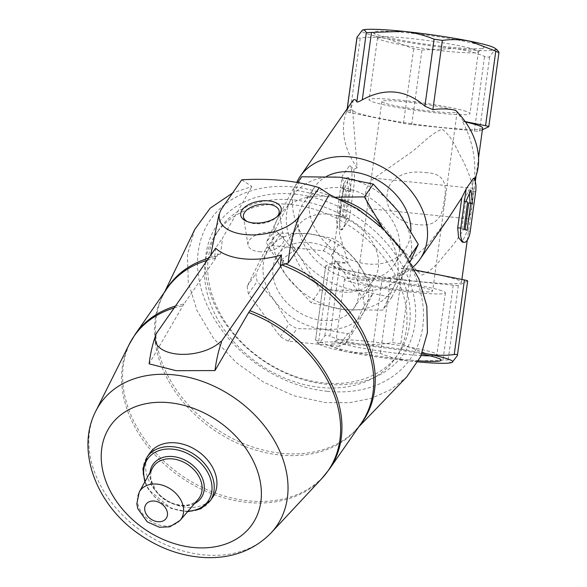 <?xml version="1.0" encoding="UTF-8"?>
<svg xmlns="http://www.w3.org/2000/svg" width="587" height="587" viewBox="0 0 587 587"><rect width="100%" height="100%" fill="white"/><g stroke="black" fill="none" stroke-linecap="round" stroke-linejoin="round"><path stroke-width="0.44" stroke-dasharray="2.94 2.2" d="M429.823 289.479A38.001 3.111 -172.2 0 0 387.926 281.877A38.001 3.111 -172.2 0 0 357.307 280.762A38.001 3.111 -172.2 0 0 394.53 289.002A38.001 3.111 -172.2 0 0 432.604 291.079A38.001 3.111 -172.2 0 0 429.823 289.479M384.646 103.099A38.001 3.111 7.8 0 1 381.866 101.5A38.001 3.111 7.8 0 1 412.485 102.615A38.001 3.111 7.8 0 1 454.382 110.217A38.001 3.111 7.8 0 1 457.156 111.816A38.001 3.111 7.8 0 1 426.536 110.701A38.001 3.111 7.8 0 1 384.646 103.099M425.333 172.673C441.695 172.761 448.006 181.669 444.249 199.411C443.016 218.518 434.358 226.912 418.274 224.594C402.645 224.271 383.759 212.09 387.31 193.783C388.675 175.205 409.858 170.039 425.333 172.673M421.782 354.005A55.816 4.571 -172.2 0 0 365.063 345.523A55.816 4.571 -172.2 0 0 330.76 344.701A55.816 4.571 -172.2 0 0 358.54 352.926A55.816 4.571 -172.2 0 0 418.524 360.792M417.915 361.893A67.549 5.532 7.8 0 1 411.061 361.232A67.549 5.532 7.8 0 1 344.76 351.444A67.549 5.532 7.8 0 1 319.467 344.327A67.549 5.532 7.8 0 1 319.511 342.837A67.549 5.532 7.8 0 1 360.579 344.011A67.549 5.532 7.8 0 1 422.236 352.89M479.865 45.184A55.816 4.571 -172.2 0 0 416.102 33.752A55.816 4.571 -172.2 0 0 373.486 32.784A55.816 4.571 -172.2 0 0 428.026 44.487A55.816 4.571 -172.2 0 0 483.71 47.877A55.816 4.571 -172.2 0 0 479.865 45.184M495.002 48.251A67.549 5.532 7.8 0 1 494.951 49.741A67.549 5.532 7.8 0 1 453.89 48.567A67.549 5.532 7.8 0 1 387.589 38.786A67.549 5.532 7.8 0 1 362.34 30.172A67.549 5.532 7.8 0 1 362.465 30.12M474.538 179.556A72.832 55.097 34.8 0 1 474.457 179.725L472.902 181.42L473.57 178.191M482.631 128.047A65.443 5.364 7.8 0 1 417.071 124.481A65.443 5.364 7.8 0 1 352.963 110.283A65.443 5.364 7.8 0 1 353.014 110.136L352.736 111.956L357.131 167.75A72.832 55.097 34.8 0 1 351.224 102.93M357.131 167.75L353.756 169.261L349.595 165.534L342.177 176.21L336.799 215.444A12.665 4.894 95.8 0 0 340.247 229.664A12.665 4.894 95.8 0 0 346.264 218.672L351.694 179.072A12.665 4.894 95.8 0 0 349.595 165.534M353.756 169.261L354.761 179.387L349.338 218.988L342.199 229.855L339.528 225.452L339.873 215.759L343.982 185.756L342.177 176.21M343.982 185.756L340.218 203.293L339.55 234.052L348.23 263.225L336.659 261.362L339.557 265.669L329.894 336.182C339.748 340.218 349.977 342.823 360.579 344.011C371.27 344.995 381.924 344.518 392.527 342.573L400.818 343.799L426.881 353.8M413.109 267.019A72.832 55.097 34.8 0 1 384.353 279.016L355.01 276.022L346.968 271.605L339.557 265.669M355.01 276.022A72.832 55.097 34.8 0 1 296.706 182.388M447.463 219.692L427.145 245.63L401.222 268.633L407.04 268.538L402.183 272.067L397.179 274.701L390.81 277.269L384.353 279.016M472.99 188.288C473.291 197.878 471.889 208.069 468.8 218.848C464.897 228.072 458.873 237.742 450.721 247.853C442.393 256.739 434.534 269.954 421.899 275.068C411.098 267.158 404.986 252.894 395.821 242.086L369.935 208.759C363.03 196.916 364.424 186.725 374.117 178.191L407.958 154.572C419.683 146.838 429.361 134.247 442.165 129.191C452.775 137.028 457.06 150.676 462.805 160.317C468.059 170.89 471.449 180.209 472.99 188.288L374.117 178.191M474.457 179.725C476.196 158.71 472.153 139.229 462.321 121.289A65.443 5.364 7.8 0 1 465.462 121.979M472.902 181.42L472.594 191.413L467.171 231.014L462.277 242.115M401.222 268.633A65.443 5.364 7.8 0 1 461.507 282.296A65.443 5.364 7.8 0 1 395.939 278.73A65.443 5.364 7.8 0 1 331.831 264.532A65.443 5.364 7.8 0 1 348.23 263.225M410.893 230.684A54.884 41.523 34.8 0 1 405.052 249.277A54.884 41.523 34.8 0 1 336.285 252.05A54.884 41.523 34.8 0 1 314.911 186.637A54.884 41.523 34.8 0 1 326.68 176.349M353.484 99.966L350.703 109.754L353.014 110.136M384.052 229.51A67.549 51.098 34.8 0 1 384.632 230.265A67.549 51.098 34.8 0 1 393.855 286.896L382.827 310.149L344.782 309.731L311.249 302.841L286.485 275.941L266.234 242.556L277.262 219.311L292.796 189.579L326.328 196.476A67.549 51.098 34.8 0 1 340.768 199.426M384.632 230.265L409.388 257.172L393.855 286.896A67.549 51.098 34.8 0 1 344.782 309.731A67.549 51.098 34.8 0 1 286.485 275.941A67.549 51.098 34.8 0 1 277.262 219.311A67.549 51.098 34.8 0 1 326.328 196.476M338.897 346.33L288.232 341.157A63.33 47.907 34.8 0 1 280.307 336.564L248.448 293.896A63.33 47.907 34.8 0 1 247.193 286.199L265.992 248.697A63.33 47.907 34.8 0 1 272.662 245.593L323.327 250.766A63.33 47.907 34.8 0 1 331.251 255.36L363.111 298.027A63.33 47.907 34.8 0 1 364.366 305.724L345.567 343.226A63.33 47.907 34.8 0 1 338.897 346.33L347.614 333.776L323.65 329.234A56.998 43.115 34.8 0 1 274.459 300.72A56.998 43.115 34.8 0 1 266.674 252.938A56.998 43.115 34.8 0 1 308.08 233.67A56.998 43.115 34.8 0 1 357.263 262.184A56.998 43.115 34.8 0 1 365.048 309.965A56.998 43.115 34.8 0 1 323.65 329.234L296.949 328.61A63.33 47.907 34.8 0 1 289.024 324.017L274.459 300.72L257.165 281.349A63.33 47.907 34.8 0 1 255.91 273.645L274.709 236.15A63.33 47.907 34.8 0 1 281.378 233.046L308.08 233.67L332.044 238.219A63.33 47.907 34.8 0 1 339.968 242.813L357.263 262.184L371.835 285.48A63.33 47.907 34.8 0 1 373.083 293.177L354.284 330.672A63.33 47.907 34.8 0 1 347.614 333.776M345.567 343.226L354.284 330.672M364.366 305.724L373.083 293.177M363.111 298.027L371.835 285.48M331.251 255.36L339.968 242.813M323.327 250.766L332.044 238.219M247.193 286.199L255.91 273.645M248.448 293.896L257.165 281.349M288.232 341.157L296.949 328.61M280.307 336.564L289.024 324.017M295.019 194.128A113.357 85.753 34.8 0 1 408.332 345.868A113.357 85.753 34.8 0 1 228.16 327.48A113.357 85.753 34.8 0 1 295.019 194.128M327.142 391.28A121.817 92.152 -145.2 0 0 398.991 247.978A121.817 92.152 -145.2 0 0 205.377 228.218A121.817 92.152 -145.2 0 0 327.142 391.28M294.021 199.932A109.138 82.562 34.8 0 1 391.5 259.146A109.138 82.562 34.8 0 1 398.558 353.704A109.138 82.562 34.8 0 1 261.817 359.229A109.138 82.562 34.8 0 1 219.303 229.15A109.138 82.562 34.8 0 1 294.021 199.932M290.873 204.467A109.138 82.562 34.8 0 1 388.345 263.68A109.138 82.562 34.8 0 1 395.403 358.239A109.138 82.562 34.8 0 1 258.669 363.764A109.138 82.562 34.8 0 1 216.155 233.685A109.138 82.562 34.8 0 1 290.873 204.467M272.662 245.593L281.378 233.046M265.992 248.697L274.709 236.15M309.518 242.519A46.439 35.132 34.8 0 1 350.997 267.709A46.439 35.132 34.8 0 1 353.998 307.948A46.439 35.132 34.8 0 1 295.811 310.303A46.439 35.132 34.8 0 1 277.724 254.949A46.439 35.132 34.8 0 1 309.518 242.519M329.212 214.174A46.439 35.132 34.8 0 1 370.69 239.364A46.439 35.132 34.8 0 1 373.699 279.603A46.439 35.132 34.8 0 1 315.512 281.958A46.439 35.132 34.8 0 1 297.418 226.604A46.439 35.132 34.8 0 1 329.212 214.174M241.778 179.805L251.896 186.512L232.621 192.976M194.708 229.554L187.458 254.633L188.266 282.296L197.115 310.787L213.426 338.127L236.04 362.399L263.438 382.049L293.845 395.763L325.198 402.579L349.096 402.777L371.248 398.412L390.759 389.651L406.747 376.898M212.854 497.02A38.419 29.064 34.8 0 1 164.72 498.965A38.419 29.064 34.8 0 1 149.751 453.171M281.525 265.053L283.873 261.186L283.756 260.437L280.322 265.375M175.44 306.069A118.214 89.429 34.8 0 1 183.958 303.956L215.796 258.133L218.012 254.465L217.887 253.716L220.573 253.995L222.539 238.073L251.896 186.512M183.958 303.956L149.12 363.845M220.617 210.682L222.069 208.172M210.814 255.169A59.28 31.287 -9.3 0 0 214.46 258.654L217.887 253.716M215.656 248.198L214.46 258.654M210.726 255.066L222.539 238.073M220.573 253.995A118.669 89.767 -145.2 0 0 218.012 254.465M283.873 261.186A118.669 89.767 -145.2 0 0 281.07 260.166L283.756 260.437M300.023 245.982L281.07 260.166M259.116 251.691A18.08 9.546 -9.3 0 0 283.712 239.07A18.08 9.546 -9.3 0 0 264.333 232.562A18.08 9.546 -9.3 0 0 248.022 244.889A18.08 9.546 -9.3 0 0 259.116 251.691M247.296 221.593A18.08 9.546 -9.3 0 0 248.272 222.084A18.08 9.546 -9.3 0 0 254.553 223.662A18.08 9.546 -9.3 0 0 276.235 217.528A18.08 9.546 -9.3 0 0 277.005 216.757M301.681 176.79L290.653 200.035L275.12 229.766L299.884 256.666L320.135 290.051L311.249 302.841M320.135 290.051L358.18 290.462L391.712 297.352L382.827 310.149M275.12 229.766L266.234 242.556M297.675 182.564L292.796 189.579M391.712 297.352L407.246 267.621A67.549 51.098 34.8 0 1 358.18 290.462A67.549 51.098 34.8 0 1 299.884 256.666A67.549 51.098 34.8 0 1 290.653 200.035A67.549 51.098 34.8 0 1 339.726 177.201A67.549 51.098 34.8 0 1 398.023 210.997A67.549 51.098 34.8 0 1 407.246 267.621M455.769 110.407L463.437 121.26L462.321 121.289M341.458 187.818A54.884 41.523 34.8 0 1 390.472 217.594A54.884 41.523 34.8 0 1 394.024 265.148A54.884 41.523 34.8 0 1 325.257 267.929A54.884 41.523 34.8 0 1 303.875 202.508A54.884 41.523 34.8 0 1 341.458 187.818M482.404 129.749L479.491 131.114A8.445 0.69 7.8 0 1 474.355 130.967L411.729 124.576A8.445 0.69 7.8 0 1 403.438 123.358L350.035 112.631A8.445 0.69 7.8 0 1 346.8 111.625A8.445 0.69 7.8 0 1 346.88 111.552L350.703 109.754M463.437 121.26L465.205 121.612M497.27 49.998L494.951 49.741L489.705 56.543C489.066 57.497 487.357 57.445 484.568 56.396C474.758 52.375 464.53 49.763 453.89 48.567L421.943 50.005L413.652 48.78L387.589 38.786C378.52 37.062 369.406 36.82 360.249 38.052C357.725 38.324 356.669 37.964 357.094 36.981M451.968 362.473L452.122 362.406C450.574 363.037 449.246 362.216 448.145 359.941L411.061 361.232C400.393 360.029 390.164 357.417 380.383 353.396L372.092 352.178C362.913 353.403 353.8 353.161 344.76 351.444L318.69 341.451C316.371 340.181 315.322 339.822 315.535 340.372L317.2 342.581L319.511 342.837L324.765 336.035C325.403 335.082 327.113 335.133 329.894 336.182M467.663 280.953A8.445 0.69 7.8 0 1 467.59 281.026L458.359 285.363A8.445 0.69 7.8 0 1 453.23 285.216L390.597 278.825A8.445 0.69 7.8 0 1 382.306 277.6L328.903 266.872A8.445 0.69 7.8 0 1 325.675 265.874A8.445 0.69 7.8 0 1 325.748 265.801L334.979 261.464A8.445 0.69 7.8 0 1 336.659 261.362M407.04 268.538A8.445 0.69 7.8 0 1 411.032 269.228L414.664 269.954M325.675 265.874L315.535 340.372L325.748 265.801M467.091 230.251L465.029 230.038L465.087 229.568M463.935 229.172L461.874 228.967A65.443 5.364 7.8 0 1 465.029 230.038M472.535 203.748L470.048 203.491L470.033 203.073M468.734 202.941A65.443 5.364 7.8 0 1 470.048 203.491M470.935 190.107L468.998 189.909L463.414 201.231A65.443 5.364 7.8 0 1 465.579 201.869L467.641 202.075M469.395 193.6L468.998 189.909M465.909 201.488L463.414 201.231M461.874 228.967L465.579 201.869M343.666 189.425L339.954 216.522L343.109 217.601L346.822 190.504L348.561 191.091L346.961 177.457L341.935 188.831L345.728 189.638A65.443 5.364 7.8 0 1 344.422 189.087L348.898 177.656L346.961 177.457M343.109 217.601L345.171 217.806A65.443 5.364 7.8 0 1 342.016 216.735L345.728 189.638M342.016 216.735L339.954 216.522M344.422 189.087L341.935 188.831M348.898 177.656L351.048 191.347A65.443 5.364 7.8 0 1 348.883 190.709L346.822 190.504M351.048 191.347L348.561 191.091M345.171 217.806L348.883 190.709M468.8 218.848L369.935 208.759M441.673 290.69A50.908 4.175 -172.2 0 0 385.542 280.505A50.908 4.175 -172.2 0 0 344.518 279.008A50.908 4.175 -172.2 0 0 394.391 290.051A50.908 4.175 -172.2 0 0 445.394 292.832A50.908 4.175 -172.2 0 0 441.673 290.69M429.882 355.825A50.908 4.175 -172.2 0 0 436.919 354.687A50.908 4.175 -172.2 0 0 436.801 354.321A50.908 4.175 -172.2 0 0 433.199 352.545A50.908 4.175 -172.2 0 0 379.114 342.61A50.908 4.175 -172.2 0 0 336.263 340.555A50.908 4.175 -172.2 0 0 336.043 340.871A50.908 4.175 -172.2 0 0 366.251 348.883A50.908 4.175 -172.2 0 0 421.114 355.553M474.7 49.572A50.908 4.175 -172.2 0 0 418.568 39.388A50.908 4.175 -172.2 0 0 377.544 37.891A50.908 4.175 -172.2 0 0 377.668 38.258A50.908 4.175 -172.2 0 0 427.417 48.934A50.908 4.175 -172.2 0 0 478.207 52.03A50.908 4.175 -172.2 0 0 478.427 51.715A50.908 4.175 -172.2 0 0 474.7 49.572M466.232 111.427A50.908 4.175 -172.2 0 0 410.1 101.243A50.908 4.175 -172.2 0 0 369.069 99.753A50.908 4.175 -172.2 0 0 418.942 110.789A50.908 4.175 -172.2 0 0 469.952 113.57A50.908 4.175 -172.2 0 0 466.232 111.427M180.099 520.405A24.94 18.865 34.8 0 1 149.744 520.522A24.94 18.865 34.8 0 1 139.258 492.031M198.186 499.31A27.765 21.007 34.8 0 1 164.389 499.434A27.765 21.007 34.8 0 1 152.723 467.714C150.727 471.354 150.228 475.58 151.241 480.379L156.017 490.688C160.992 497.343 167.471 501.856 175.447 504.218C185.404 506.618 192.991 504.981 198.186 499.31M194.524 503.58A29.328 22.181 34.8 0 1 164.426 499.383A29.328 22.181 34.8 0 1 149.993 472.638M188.045 511.145A36.856 27.883 34.8 0 1 145.172 481.355M210.153 500.916A38.419 29.064 34.8 0 1 162.012 502.861A38.419 29.064 34.8 0 1 147.051 457.068M271.047 532.952A107.348 81.204 34.8 0 1 142.105 531.506A107.348 81.204 34.8 0 1 95.784 411.164M329.351 469.204A118.214 89.429 34.8 0 1 181.244 475.184A118.214 89.429 34.8 0 1 135.193 334.289M359.684 425.553A118.398 89.562 34.8 0 1 355.832 429.926L361.196 423.381A118.214 89.429 34.8 0 1 213.081 429.361A118.214 89.429 34.8 0 1 167.031 288.466L162.768 295.775A118.398 89.562 34.8 0 1 165.519 290.638M207.284 260.246A118.214 89.429 34.8 0 1 215.796 258.133M321.955 478.376A118.068 89.319 34.8 0 1 180.128 476.783A118.068 89.319 34.8 0 1 129.177 344.422M174.141 307.94A118.068 89.319 34.8 0 1 182.799 305.783M282.934 262.837A118.398 89.562 34.8 0 1 285.575 263.857M358.782 426.852L355.832 429.926A118.398 89.562 34.8 0 1 214.306 427.607A118.398 89.562 34.8 0 1 162.768 295.775L164.624 291.937M208.73 258.163A118.398 89.562 34.8 0 1 217.065 256.115M488.714 126.777L498.935 52.206M479.491 131.114L489.705 56.543M474.355 130.967L484.568 56.396M411.729 124.576L421.943 50.005M403.438 123.358L413.652 48.78M350.035 112.631L360.249 38.052M346.88 111.552L347.284 108.595M334.979 261.464L324.765 336.035M402.183 272.067L392.527 342.573M411.032 269.228L400.818 343.799M467.59 281.026L457.376 355.605M458.359 285.363L448.145 359.941M453.23 285.216L443.009 359.794M390.597 278.825L380.383 353.396M382.306 277.6L372.092 352.178M328.903 266.872L318.69 341.451M475.668 191.722L472.594 191.413M470.246 231.329L467.171 231.014M339.873 215.759L336.799 215.444M349.338 218.988L346.264 218.672M354.761 179.387L351.694 179.072M381.866 101.5L357.307 280.762M457.156 111.816L432.604 291.079M461.507 282.296L461.896 279.441M467.259 240.31L475.301 181.596M476.123 175.572L478.544 157.888M331.831 264.532L340.225 203.293M352.736 111.956L352.963 110.283M395.403 358.239L398.558 353.704M216.155 233.685L219.303 229.15M353.998 307.948L373.699 279.603M277.724 254.949L297.418 226.604M187.539 511.725L171.125 508.408L148.636 489.785L144.798 482.022M283.712 239.07L279.148 211.041M248.022 244.889L243.451 216.86M276.235 217.528L277.93 215.957M248.272 222.084L246.166 221.13M394.024 265.148L405.052 249.277M303.875 202.508L314.911 186.637M346.8 111.625L347.203 108.72M342.192 229.862L340.247 229.664M319.467 344.327L317.193 342.588M344.518 279.008L336.043 340.871M445.394 292.832L436.919 354.687M336.263 340.555L330.76 344.701M436.801 354.321L440.984 359.802M478.207 52.03L483.71 47.877M377.668 38.258L373.486 32.784M377.544 37.891L369.069 99.753M478.427 51.715L469.952 113.57"/><path stroke-width="0.88" d="M418.524 360.792A55.816 4.571 -172.2 0 0 440.984 359.802A55.816 4.571 -172.2 0 0 437.036 357.85A55.816 4.571 -172.2 0 0 421.782 354.005M422.236 352.89A67.549 5.532 7.8 0 1 426.881 353.8A67.549 5.532 7.8 0 1 452.122 362.406A67.549 5.532 7.8 0 1 451.953 362.48A67.549 5.532 7.8 0 1 417.915 361.893M362.465 30.12A67.549 5.532 7.8 0 1 362.509 30.106A67.549 5.532 7.8 0 1 403.408 31.346A67.549 5.532 7.8 0 1 469.71 41.134A67.549 5.532 7.8 0 1 495.002 48.251L497.277 49.99L498.935 52.206C499.148 52.757 498.099 52.397 495.78 51.135L469.71 41.134C460.67 39.424 451.557 39.175 442.378 40.4L434.087 39.182C424.276 35.161 414.048 32.556 403.408 31.346L366.325 32.645C365.224 30.363 363.896 29.541 362.34 30.172L362.502 30.106M466.151 188.867L460.78 228.101A12.665 4.894 95.8 0 0 464.222 242.314A12.665 4.894 95.8 0 0 470.246 231.329L475.668 191.722A12.665 4.894 95.8 0 0 473.57 178.191L466.151 188.867L461.815 197.782L447.463 219.692L419.786 259.513A72.832 55.097 34.8 0 1 413.109 267.019M296.706 182.388A72.832 55.097 34.8 0 1 300.17 176.401L351.224 102.93A72.832 55.097 34.8 0 1 353.484 99.966C354.673 99.042 355.788 99.687 356.837 101.896C357.483 102.299 359.295 101.602 362.274 99.812C385.138 87.456 406.013 89.584 424.907 106.203L432.89 109.659C441.644 108.448 449.268 108.698 455.769 110.407A72.832 55.097 34.8 0 1 474.538 179.556M300.17 176.401A72.832 55.097 34.8 0 1 391.419 172.71A72.832 55.097 34.8 0 1 419.786 259.513M465.462 121.979A65.443 5.364 7.8 0 1 482.631 128.047L478.544 157.888M464.222 242.314L462.277 242.115L458.601 237.603L457.706 227.785L461.815 197.782M326.68 176.349A54.884 41.523 34.8 0 1 352.486 171.947A54.884 41.523 34.8 0 1 410.893 230.684M335.969 197.195L364.373 196.887L381.579 226.054M340.768 199.426A67.549 51.098 34.8 0 1 384.052 229.51M232.621 192.976L210.175 208.187L194.708 229.554L164.624 291.937M319.262 187.708C296.464 180.752 270.636 178.118 241.778 179.805L222.069 208.172A42.22 22.284 -9.3 0 0 220.785 210.344A42.22 22.284 -9.3 0 0 247.068 234.734A42.22 22.284 -9.3 0 0 299.546 216.075C293.669 229.018 289.89 244.654 288.217 262.976L300.023 245.982L329.388 194.422L319.262 187.708L299.553 216.075M358.782 426.852L406.747 376.898L420.563 356.742L427.409 332.66L426.837 306.209L418.913 279.001L404.127 252.667L383.326 228.813L357.894 209.016L329.388 194.422M144.798 482.022L142.905 468.734L147.051 457.068L149.751 453.171A38.419 29.064 34.8 0 1 176.056 442.892A38.419 29.064 34.8 0 1 210.366 463.73A38.419 29.064 34.8 0 1 212.854 497.02L210.153 500.916L200.659 508.863L187.539 511.725M155.981 334.847L155.577 335.647L155.445 334.847L155.981 334.847A35.888 18.938 -9.3 0 0 177.347 354.078A35.888 18.938 -9.3 0 0 220.844 341.465L221.438 342.368C218.423 350.879 216.273 360.279 214.981 370.566L248.668 312.504A118.068 89.319 34.8 0 1 321.955 478.376L329.351 469.204L361.196 423.381A118.214 89.429 34.8 0 0 281.907 264.95M155.445 334.847L215.656 248.198A54.408 28.719 170.7 0 0 281.518 254.919L221.306 341.568L220.844 341.465M221.306 341.568L221.438 342.368M248.668 312.504L281.525 265.053M155.577 335.647C152.561 344.158 150.404 353.557 149.12 363.845L176.203 370.69L214.981 370.566M210.814 255.169A59.28 31.287 -9.3 0 1 210.726 255.066L218.973 214.475M281.518 254.919L280.322 265.375A59.28 31.287 -9.3 0 0 288.217 262.976M253.305 222.928A20.538 10.837 -9.3 0 0 277.93 215.957A20.538 10.837 -9.3 0 0 273.461 201.803A20.538 10.837 -9.3 0 0 245.916 206.294A20.538 10.837 -9.3 0 0 246.166 221.13A20.538 10.837 -9.3 0 0 253.305 222.928M277.005 216.757A18.08 9.546 -9.3 0 0 279.148 211.041A18.08 9.546 -9.3 0 0 259.77 204.533A18.08 9.546 -9.3 0 0 243.451 216.86A18.08 9.546 -9.3 0 0 247.296 221.593M410.122 261.824L418.274 244.375L398.023 210.997L373.259 184.091L339.726 177.201L301.681 176.79L297.675 182.564M373.259 184.091L364.373 196.887M418.274 244.375L409.388 257.172M465.205 121.612L485.559 125.706A8.445 0.69 7.8 0 1 488.795 126.704A8.445 0.69 7.8 0 1 488.714 126.777L482.404 129.749M347.203 108.72L356.984 37.297L362.34 30.172M426.881 353.8C435.95 355.517 445.063 355.759 454.221 354.526C456.745 354.255 457.801 354.614 457.376 355.605L452.122 362.406M414.664 269.954L464.434 279.955A8.445 0.69 7.8 0 1 467.663 280.953L457.376 355.605M470.803 203.153L472.535 203.748L470.935 190.107L465.909 201.488L467.641 202.075L463.935 229.172L467.091 230.251L470.803 203.153L468.734 202.941L465.087 229.568M470.033 203.073L469.395 193.6M421.114 355.553A50.908 4.175 -172.2 0 0 429.882 355.825M154.41 501.063A12.305 9.304 34.8 0 1 166.708 517.536A12.305 9.304 34.8 0 1 147.154 515.54A12.305 9.304 34.8 0 1 154.41 501.063M157.103 484.121A24.94 18.865 34.8 0 1 179.879 498.414A24.94 18.865 34.8 0 1 180.099 520.405L169.819 526.825L159.415 527.243L147.256 521.88L137.798 508.687L136.815 503.727L139.258 492.031A24.94 18.865 34.8 0 1 157.103 484.121M139.258 492.031L152.723 467.714A27.765 21.007 34.8 0 1 172.585 458.917A27.765 21.007 34.8 0 1 197.936 474.824A27.765 21.007 34.8 0 1 198.186 499.31L180.099 520.405M149.993 472.638A29.328 22.181 34.8 0 1 173.077 456.583A29.328 22.181 34.8 0 1 201.906 477.158A29.328 22.181 34.8 0 1 194.524 503.58M145.172 481.355A36.856 27.883 34.8 0 1 172.805 449.187A36.856 27.883 34.8 0 1 211.166 481.127A36.856 27.883 34.8 0 1 188.045 511.145M147.051 457.068A38.419 29.064 34.8 0 1 173.348 446.78A38.419 29.064 34.8 0 1 207.666 467.626A38.419 29.064 34.8 0 1 210.153 500.916M169.511 402.726A86.326 65.304 34.8 0 1 255.8 518.284A86.326 65.304 34.8 0 1 118.596 504.284A86.326 65.304 34.8 0 1 169.511 402.726M173.781 374.829A107.348 81.204 34.8 0 1 272.669 437.719A107.348 81.204 34.8 0 1 271.047 532.952C254.288 549.997 232.878 558.23 206.815 557.65C182.799 556.703 160.244 548.889 139.141 534.214C96.818 505.37 75.283 450.721 95.784 411.164A107.348 81.204 34.8 0 1 173.781 374.829M249.82 310.677A118.214 89.429 34.8 0 1 329.351 469.204M207.284 260.246A118.214 89.429 34.8 0 0 167.031 288.466L135.193 334.289A118.214 89.429 34.8 0 1 175.44 306.069M135.193 334.289L129.177 344.422A118.068 89.319 34.8 0 1 174.141 307.94M285.575 263.857A118.398 89.562 34.8 0 1 359.684 425.553M165.519 290.638A118.398 89.562 34.8 0 1 208.73 258.163M356.837 101.896L366.325 32.645M362.274 99.812L371.454 32.791M424.907 106.203L434.087 39.182M432.89 109.659L442.378 40.4M485.559 125.706L495.78 51.135M347.284 108.595L357.094 36.981M464.434 279.955L454.221 354.526M460.78 228.101L457.706 227.785M461.896 279.441L467.259 240.31M475.301 181.596L476.123 175.572M271.047 532.952L321.955 478.376M95.784 411.164L129.177 344.422M488.795 126.704L498.979 52.375"/></g></svg>
